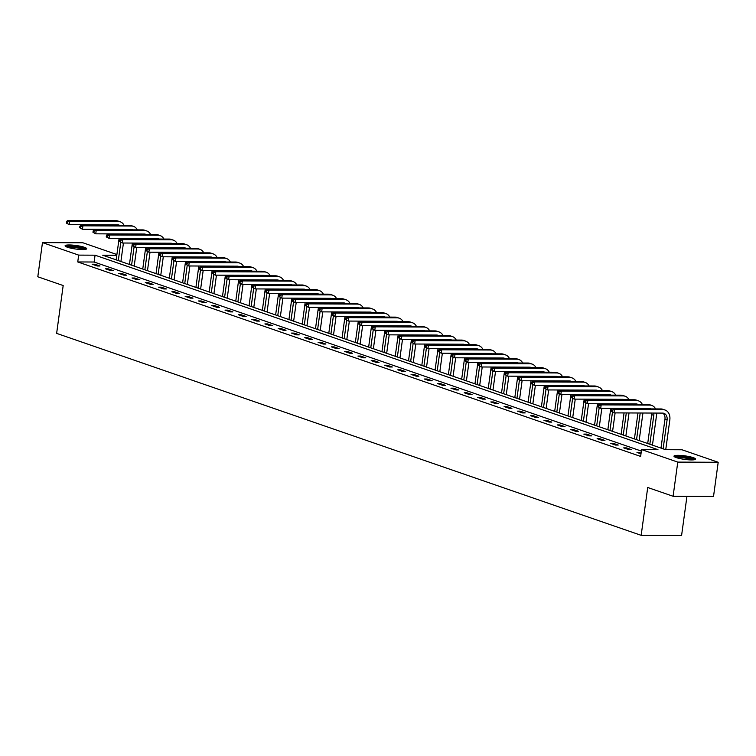 <?xml version="1.0" encoding="UTF-8"?>
<svg xmlns="http://www.w3.org/2000/svg" width="756" height="756" viewBox="0 0 756 756"><rect width="100%" height="100%" fill="white"/><g stroke="black" fill="none" stroke-linecap="round" stroke-linejoin="round"><path stroke-width="1.13" d="M676.261 457.597A10.905 1.767 -172.2 0 1 673.983 456.151A10.905 1.767 -172.2 0 1 681.383 455.481A10.905 1.767 -172.2 0 1 693.309 457.663A10.905 1.767 -172.2 0 1 695.586 459.109A10.905 1.767 -172.2 0 1 688.187 459.78A10.905 1.767 -172.2 0 1 676.261 457.597M67.369 247.221A10.905 1.767 -172.2 0 1 65.092 245.776A10.905 1.767 -172.2 0 1 72.5 245.105A10.905 1.767 -172.2 0 1 84.417 247.297A10.905 1.767 -172.2 0 1 86.694 248.733A10.905 1.767 -172.2 0 1 79.295 249.404A10.905 1.767 -172.2 0 1 67.369 247.221M686.949 496.333L681.581 535.503L641.164 535.333L56.634 333.377L63.183 285.541L37.8 276.772L42.478 242.61L82.905 242.78L116.897 254.526M116.793 255.282L102.721 255.216L665.611 449.697L681.997 449.773L718.2 462.275L677.773 462.105L641.57 449.593L657.966 449.669L95.067 255.188L78.681 255.112L42.478 242.61M677.773 462.105L673.095 496.267L713.522 496.446L718.2 462.275M641.371 451.086L94.131 262.02L77.745 261.945L640.634 456.426L641.57 449.593M92.137 264.222L97.25 265.989L99.981 265.999L94.869 264.231L92.137 264.222M105.434 268.815L110.537 270.572L113.277 270.591L108.165 268.824L105.434 268.815M118.72 273.398L123.833 275.165L126.564 275.184L121.451 273.417L118.72 273.398M132.007 277.991L137.119 279.758L139.851 279.767L134.738 278.01L132.007 277.991M145.294 282.583L150.406 284.35L153.137 284.36L148.025 282.593L145.294 282.583M158.58 287.176L163.693 288.943L166.424 288.953L161.311 287.185L158.58 287.176M171.877 291.769L176.98 293.536L179.72 293.545L174.608 291.778L171.877 291.769M185.163 296.361L190.276 298.129L193.007 298.138L187.894 296.371L185.163 296.361M198.45 300.954L203.562 302.712L206.293 302.731L201.181 300.964L198.45 300.954M211.737 305.537L216.849 307.305L219.58 307.314L214.468 305.556L211.737 305.537M225.023 310.13L230.136 311.897L232.867 311.907L227.754 310.14L225.023 310.13M238.32 314.723L243.423 316.49L246.163 316.499L241.051 314.732L238.32 314.723M251.606 319.315L256.719 321.083L259.45 321.092L254.337 319.325L251.606 319.315M264.893 323.908L270.005 325.675L272.736 325.685L267.624 323.918L264.893 323.908M278.18 328.501L283.292 330.259L286.023 330.277L280.911 328.51L278.18 328.501M291.466 333.084L296.579 334.851L299.31 334.87L294.197 333.103L291.466 333.084M304.762 337.677L309.865 339.444L312.606 339.453L307.494 337.696L304.762 337.677M318.049 342.27L323.162 344.037L325.893 344.046L320.78 342.279L318.049 342.27M331.336 346.862L336.448 348.629L339.179 348.639L334.067 346.872L331.336 346.862M344.623 351.455L349.735 353.222L352.466 353.232L347.354 351.464L344.623 351.455M357.909 356.048L363.022 357.815L365.753 357.824L360.64 356.057L357.909 356.048M371.205 360.64L376.308 362.398L379.049 362.417L373.936 360.65L371.205 360.64M384.492 365.224L389.605 366.991L392.336 367L387.223 365.243L384.492 365.224M397.779 369.816L402.891 371.583L405.622 371.593L400.51 369.826L397.779 369.816M411.066 374.409L416.178 376.176L418.909 376.186L413.797 374.418L411.066 374.409M424.352 379.002L429.465 380.769L432.196 380.778L427.083 379.011L424.352 379.002M437.648 383.594L442.751 385.362L445.492 385.371L440.379 383.604L437.648 383.594M450.935 388.187L456.048 389.945L458.779 389.964L453.666 388.197L450.935 388.187M464.222 392.77L469.334 394.537L472.065 394.556L466.953 392.789L464.222 392.77M477.508 397.363L482.621 399.13L485.352 399.14L480.24 397.382L477.508 397.363M490.795 401.956L495.908 403.723L498.639 403.732L493.526 401.965L490.795 401.956M504.091 406.548L509.194 408.316L511.935 408.325L506.822 406.558L504.091 406.548M517.378 411.141L522.49 412.908L525.222 412.918L520.109 411.151L517.378 411.141M530.665 415.734L535.777 417.501L538.508 417.51L533.396 415.743L530.665 415.734M543.951 420.327L549.064 422.084L551.795 422.103L546.683 420.336L543.951 420.327M557.238 424.91L562.351 426.677L565.082 426.686L559.969 424.929L557.238 424.91M570.534 429.502L575.637 431.27L578.378 431.279L573.265 429.512L570.534 429.502M583.821 434.095L588.933 435.862L591.664 435.872L586.552 434.105L583.821 434.095M597.108 438.688L602.22 440.455L604.951 440.464L599.839 438.697L597.108 438.688M610.394 443.281L615.507 445.048L618.238 445.057L613.125 443.29L610.394 443.281M623.681 447.873L628.794 449.631L631.525 449.65L626.412 447.883L623.681 447.873M641.116 452.957L636.977 452.457L640.993 453.846M673.095 496.267L647.712 487.497L641.164 535.333M77.745 261.945L78.681 255.112M94.131 262.02L95.067 255.188M94.755 265.12L94.869 264.231M108.042 269.712L108.165 268.824M121.329 274.305L121.451 273.417M134.615 278.898L134.738 278.01M147.902 283.491L148.025 282.593M161.198 288.074L161.311 287.185M174.485 292.666L174.608 291.778M187.771 297.259L187.894 296.371M201.058 301.852L201.181 300.964M214.345 306.445L214.468 305.556M227.641 311.037L227.754 310.14M240.928 315.621L241.051 314.732M254.214 320.213L254.337 319.325M267.501 324.806L267.624 323.918M280.788 329.399L280.911 328.51M294.084 333.991L294.197 333.103M307.371 338.584L307.494 337.696M320.657 343.177L320.78 342.279M333.944 347.76L334.067 346.872M347.231 352.353L347.354 351.464M360.527 356.945L360.64 356.057M373.814 361.538L373.936 360.65M387.1 366.131L387.223 365.243M400.387 370.724L400.51 369.826M413.674 375.307L413.797 374.418M426.97 379.899L427.083 379.011M440.257 384.492L440.379 383.604M453.543 389.085L453.666 388.197M466.83 393.678L466.953 392.789M480.117 398.27L480.24 397.382M493.413 402.863L493.526 401.965M506.7 407.446L506.822 406.558M519.986 412.039L520.109 411.151M533.273 416.632L533.396 415.743M546.56 421.224L546.683 420.336M559.856 425.817L559.969 424.929M573.142 430.41L573.265 429.512M586.429 434.993L586.552 434.105M599.716 439.586L599.839 438.697M613.003 444.178L613.125 443.29M626.299 448.771L626.412 447.883M639.585 453.364L639.708 452.475M123.436 243.016L120.903 261.5M116.159 259.866L119.098 238.461M118.295 260.603L120.771 242.478M118.427 225.25A6.993 5.339 109.1 0 0 117.955 224.863M119.486 225.25A6.993 5.339 109.1 0 0 119.07 225.08A6.993 5.339 109.1 0 0 117.719 224.853L69.165 224.645L66.386 223.105L67.246 223.398L67.426 222.028L66.575 221.735L66.386 223.105M66.575 221.735L67.501 220.497L116.065 220.705A10.48 8.014 -70.9 0 1 118.078 221.045L120.213 221.782A10.48 8.014 -70.9 0 1 124.041 225.269M67.501 220.497L69.628 221.234L118.191 221.442A10.48 8.014 -70.9 0 1 120.213 221.782M67.426 222.028L69.628 221.234L69.165 224.645L67.246 223.398M66.5 246.891A9.441 1.531 -172.2 0 1 67.076 246.617A9.441 1.531 -172.2 0 1 77.046 246.995A9.441 1.531 -172.2 0 1 85.041 249.423M86.042 249.225A10.83 1.758 7.8 0 0 76.28 246.645A10.83 1.758 7.8 0 0 65.791 246.352A10.83 1.758 7.8 0 0 65.592 246.418M83.623 249.537A8.741 1.417 7.8 0 0 75.846 247.628A8.741 1.417 7.8 0 0 67.842 247.373M675.392 457.257A9.441 1.531 -172.2 0 1 682.262 456.907A9.441 1.531 -172.2 0 1 692.014 458.75A9.441 1.531 -172.2 0 1 693.932 459.799M692.515 459.913A8.741 1.417 7.8 0 0 691.371 459.431A8.741 1.417 7.8 0 0 676.733 457.749M694.934 459.591A10.83 1.758 7.8 0 0 693.101 458.76A10.83 1.758 7.8 0 0 682.857 456.737A10.83 1.758 7.8 0 0 674.475 456.794M136.723 247.609L134.19 266.093M129.456 264.458L132.385 243.054M131.582 265.195L134.067 247.07M131.724 229.843A6.993 5.339 109.1 0 0 131.242 229.455M132.772 229.843A6.993 5.339 109.1 0 0 132.357 229.673A6.993 5.339 109.1 0 0 131.015 229.446L82.451 229.238L79.682 227.698L80.533 227.991L80.722 226.62L79.862 226.327L79.682 227.698M79.862 226.327L80.788 225.09L129.352 225.297A10.48 8.014 -70.9 0 1 131.374 225.638L133.5 226.375A10.48 8.014 -70.9 0 1 137.327 229.862M80.788 225.09L82.914 225.827L131.478 226.035A10.48 8.014 -70.9 0 1 133.5 226.375M80.722 226.62L82.914 225.827L82.451 229.238L80.533 227.991M150.009 252.202L147.477 270.686M142.742 269.051L145.672 247.647M144.869 269.779L147.354 251.663M145.01 234.436A6.993 5.339 109.1 0 0 144.528 234.048M146.059 234.436A6.993 5.339 109.1 0 0 145.643 234.266A6.993 5.339 109.1 0 0 144.301 234.039L95.738 233.831L92.969 232.281L93.82 232.583L94.009 231.213L93.158 230.92L92.969 232.281M93.158 230.92L94.075 229.682L142.638 229.89A10.48 8.014 -70.9 0 1 144.661 230.23L146.787 230.967A10.48 8.014 -70.9 0 1 150.614 234.454M94.075 229.682L96.201 230.41L144.765 230.627A10.48 8.014 -70.9 0 1 146.787 230.967M94.009 231.213L96.201 230.41L95.738 233.831L93.82 232.583M163.296 256.794L160.763 275.279M156.029 273.634L158.958 252.239M158.155 274.371L160.641 256.256M158.297 239.019A6.993 5.339 109.1 0 0 157.815 238.641M159.355 239.028A6.993 5.339 109.1 0 0 158.94 238.858A6.993 5.339 109.1 0 0 157.588 238.631L109.025 238.423L106.256 236.874L107.106 237.167L107.295 235.806L106.445 235.513L106.256 236.874M106.445 235.513L107.361 234.266L155.925 234.483A10.48 8.014 -70.9 0 1 157.947 234.823L160.074 235.551A10.48 8.014 -70.9 0 1 163.91 239.047M107.361 234.266L109.497 235.003L158.061 235.21A10.48 8.014 -70.9 0 1 160.074 235.551M107.295 235.806L109.497 235.003L109.025 238.423L107.106 237.167M176.592 261.387L174.06 279.871M169.316 278.227L172.245 256.832M171.442 278.964L173.927 260.848M171.584 243.612A6.993 5.339 109.1 0 0 171.111 243.234M172.642 243.621A6.993 5.339 109.1 0 0 172.226 243.451A6.993 5.339 109.1 0 0 170.875 243.224L122.311 243.016L119.542 241.466L120.393 241.759L120.582 240.399L119.731 240.106L119.542 241.466M119.731 240.106L120.658 238.858L169.212 239.066A10.48 8.014 -70.9 0 1 171.234 239.406L173.36 240.143A10.48 8.014 -70.9 0 1 177.197 243.64M120.658 238.858L122.784 239.595L171.347 239.803A10.48 8.014 -70.9 0 1 173.36 240.143M120.582 240.399L122.784 239.595L122.311 243.016L120.393 241.759M189.879 265.97L187.346 284.454M182.602 282.82L185.541 261.425M184.738 283.557L187.214 265.441M184.87 248.204A6.993 5.339 109.1 0 0 184.398 247.817M185.929 248.214A6.993 5.339 109.1 0 0 185.513 248.044A6.993 5.339 109.1 0 0 184.162 247.817L135.607 247.609L132.829 246.059L133.689 246.352L133.869 244.982L133.018 244.689L132.829 246.059M133.018 244.689L133.944 243.451L182.508 243.659A10.48 8.014 -70.9 0 1 184.521 243.999L186.656 244.736A10.48 8.014 -70.9 0 1 190.484 248.233M133.944 243.451L136.071 244.188L184.634 244.396A10.48 8.014 -70.9 0 1 186.656 244.736M133.869 244.982L136.071 244.188L135.607 247.609L133.689 246.352M203.166 270.563L200.633 289.047M195.899 287.412L198.828 266.017M198.025 288.149L200.51 270.024M198.166 252.797A6.993 5.339 109.1 0 0 197.685 252.41M199.215 252.797A6.993 5.339 109.1 0 0 198.8 252.627A6.993 5.339 109.1 0 0 197.458 252.4L148.894 252.192L146.125 250.652L146.976 250.945L147.165 249.575L146.305 249.282L146.125 250.652M146.305 249.282L147.231 248.044L195.795 248.251A10.48 8.014 -70.9 0 1 197.817 248.592L199.943 249.329A10.48 8.014 -70.9 0 1 203.77 252.825M147.231 248.044L149.357 248.781L197.921 248.989A10.48 8.014 -70.9 0 1 199.943 249.329M147.165 249.575L149.357 248.781L148.894 252.192L146.976 250.945M216.452 275.156L213.92 293.64M209.185 292.005L212.115 270.601M211.311 292.742L213.797 274.617M211.453 257.39A6.993 5.339 109.1 0 0 210.971 257.002M212.502 257.39A6.993 5.339 109.1 0 0 212.086 257.22A6.993 5.339 109.1 0 0 210.744 256.993L162.181 256.785L159.412 255.245L160.263 255.537L160.452 254.167L159.601 253.874L159.412 255.245M159.601 253.874L160.518 252.636L209.081 252.844A10.48 8.014 -70.9 0 1 211.104 253.184L213.23 253.921A10.48 8.014 -70.9 0 1 217.057 257.409M160.518 252.636L162.644 253.373L211.207 253.581A10.48 8.014 -70.9 0 1 213.23 253.921M160.452 254.167L162.644 253.373L162.181 256.785L160.263 255.537M229.739 279.748L227.206 298.233M222.472 296.598L225.401 275.193M224.598 297.325L227.083 279.21M224.74 261.982A6.993 5.339 109.1 0 0 224.258 261.595M225.798 261.982A6.993 5.339 109.1 0 0 225.382 261.812A6.993 5.339 109.1 0 0 224.031 261.585L175.468 261.378L172.699 259.828L173.549 260.13L173.738 258.76L172.888 258.467L172.699 259.828M172.888 258.467L173.804 257.229L222.368 257.437A10.48 8.014 -70.9 0 1 224.39 257.777L226.516 258.514A10.48 8.014 -70.9 0 1 230.353 262.001M173.804 257.229L175.94 257.966L224.504 258.174A10.48 8.014 -70.9 0 1 226.516 258.514M173.738 258.76L175.94 257.966L175.468 261.378L173.549 260.13M243.035 284.341L240.502 302.825M235.759 301.181L238.688 279.786M237.885 301.918L240.37 283.802M238.027 266.575A6.993 5.339 109.1 0 0 237.554 266.188M239.085 266.575A6.993 5.339 109.1 0 0 238.669 266.405A6.993 5.339 109.1 0 0 237.318 266.178L188.754 265.97L185.985 264.42L186.836 264.713L187.025 263.353L186.174 263.06L185.985 264.42M186.174 263.06L187.101 261.822L235.655 262.03A10.48 8.014 -70.9 0 1 237.677 262.37L239.803 263.097A10.48 8.014 -70.9 0 1 243.64 266.594M187.101 261.822L189.227 262.549L237.79 262.757A10.48 8.014 -70.9 0 1 239.803 263.097M187.025 263.353L189.227 262.549L188.754 265.97L186.836 264.713M256.322 288.934L253.789 307.418M249.045 305.774L251.984 284.379M251.181 306.511L253.657 288.395M251.313 271.158A6.993 5.339 109.1 0 0 250.841 270.78M252.372 271.168A6.993 5.339 109.1 0 0 251.956 270.998A6.993 5.339 109.1 0 0 250.605 270.771L202.05 270.563L199.272 269.013L200.132 269.306L200.312 267.945L199.461 267.652L199.272 269.013M199.461 267.652L200.387 266.405L248.951 266.613A10.48 8.014 -70.9 0 1 250.964 266.953L253.099 267.69A10.48 8.014 -70.9 0 1 256.927 271.187M200.387 266.405L202.513 267.142L251.077 267.35A10.48 8.014 -70.9 0 1 253.099 267.69M200.312 267.945L202.513 267.142L202.05 270.563L200.132 269.306M269.608 293.526L267.076 312.001M262.341 310.366L265.271 288.972M264.468 311.103L266.953 292.988M264.609 275.751A6.993 5.339 109.1 0 0 264.127 275.364M265.658 275.76A6.993 5.339 109.1 0 0 265.243 275.59A6.993 5.339 109.1 0 0 263.901 275.364L215.337 275.156L212.568 273.606L213.419 273.899L213.608 272.538L212.748 272.236L212.568 273.606M212.748 272.236L213.674 270.998L262.238 271.206A10.48 8.014 -70.9 0 1 264.26 271.546L266.386 272.283A10.48 8.014 -70.9 0 1 270.213 275.779M213.674 270.998L215.8 271.735L264.364 271.943A10.48 8.014 -70.9 0 1 266.386 272.283M213.608 272.538L215.8 271.735L215.337 275.156L213.419 273.899M282.895 298.11L280.363 316.594M275.628 314.959L278.558 293.564M277.754 315.696L280.24 297.58M277.896 280.344A6.993 5.339 109.1 0 0 277.414 279.956M278.945 280.353A6.993 5.339 109.1 0 0 278.529 280.183A6.993 5.339 109.1 0 0 277.187 279.956L228.624 279.739L225.855 278.199L226.706 278.491L226.894 277.121L226.044 276.828L225.855 278.199M226.044 276.828L226.961 275.59L275.524 275.798A10.48 8.014 -70.9 0 1 277.546 276.138L279.673 276.876A10.48 8.014 -70.9 0 1 283.5 280.372M226.961 275.59L229.087 276.327L277.65 276.535A10.48 8.014 -70.9 0 1 279.673 276.876M226.894 277.121L229.087 276.327L228.624 279.739L226.706 278.491M296.182 302.702L293.649 321.187M288.915 319.552L291.844 298.147M291.041 320.289L293.526 302.164M291.183 284.936A6.993 5.339 109.1 0 0 290.701 284.549M292.241 284.936A6.993 5.339 109.1 0 0 291.825 284.766A6.993 5.339 109.1 0 0 290.474 284.54L241.911 284.332L239.142 282.791L239.992 283.084L240.181 281.714L239.331 281.421L239.142 282.791M239.331 281.421L240.247 280.183L288.811 280.391A10.48 8.014 -70.9 0 1 290.833 280.731L292.959 281.468A10.48 8.014 -70.9 0 1 296.796 284.955M240.247 280.183L242.383 280.92L290.947 281.128A10.48 8.014 -70.9 0 1 292.959 281.468M240.181 281.714L242.383 280.92L241.911 284.332L239.992 283.084M309.478 307.295L306.945 325.779M302.202 324.144L305.131 302.74M304.328 324.882L306.813 306.756M304.47 289.529A6.993 5.339 109.1 0 0 303.997 289.142M305.528 289.529A6.993 5.339 109.1 0 0 305.112 289.359A6.993 5.339 109.1 0 0 303.761 289.132L255.197 288.924L252.428 287.384L253.279 287.677L253.468 286.307L252.617 286.014L252.428 287.384M252.617 286.014L253.543 284.776L302.098 284.984A10.48 8.014 -70.9 0 1 304.12 285.324L306.246 286.061A10.48 8.014 -70.9 0 1 310.083 289.548M253.543 284.776L255.67 285.513L304.233 285.721A10.48 8.014 -70.9 0 1 306.246 286.061M253.468 286.307L255.67 285.513L255.197 288.924L253.279 287.677M322.765 311.888L320.232 330.372M315.488 328.737L318.427 307.333M317.624 329.465L320.1 311.349M317.756 294.122A6.993 5.339 109.1 0 0 317.284 293.734M318.815 294.122A6.993 5.339 109.1 0 0 318.399 293.952A6.993 5.339 109.1 0 0 317.047 293.725L268.493 293.517L265.715 291.967L266.575 292.27L266.755 290.899L265.904 290.606L265.715 291.967M265.904 290.606L266.83 289.368L315.394 289.576A10.48 8.014 -70.9 0 1 317.407 289.917L319.542 290.654A10.48 8.014 -70.9 0 1 323.37 294.141M266.83 289.368L268.956 290.096L317.52 290.313A10.48 8.014 -70.9 0 1 319.542 290.654M266.755 290.899L268.956 290.096L268.493 293.517L266.575 292.27M336.051 316.48L333.519 334.965M328.784 333.32L331.714 311.926M330.911 334.058L333.396 315.942M331.052 298.705A6.993 5.339 109.1 0 0 330.57 298.327M332.101 298.714A6.993 5.339 109.1 0 0 331.686 298.544A6.993 5.339 109.1 0 0 330.344 298.318L281.78 298.11L279.011 296.56L279.862 296.853L280.051 295.492L279.191 295.199L279.011 296.56M279.191 295.199L280.117 293.952L328.68 294.169A10.48 8.014 -70.9 0 1 330.703 294.5L332.829 295.237A10.48 8.014 -70.9 0 1 336.656 298.733M280.117 293.952L282.243 294.689L330.807 294.897A10.48 8.014 -70.9 0 1 332.829 295.237M280.051 295.492L282.243 294.689L281.78 298.11L279.862 296.853M349.338 321.073L346.806 339.548M342.071 337.913L345.001 316.518M344.197 338.65L346.683 320.535M344.339 303.298A6.993 5.339 109.1 0 0 343.857 302.92M345.388 303.307A6.993 5.339 109.1 0 0 344.972 303.137A6.993 5.339 109.1 0 0 343.63 302.91L295.067 302.702L292.298 301.153L293.148 301.446L293.337 300.085L292.487 299.782L292.298 301.153M292.487 299.782L293.404 298.544L341.967 298.752A10.48 8.014 -70.9 0 1 343.989 299.092L346.116 299.83A10.48 8.014 -70.9 0 1 349.943 303.326M293.404 298.544L295.53 299.281L344.093 299.489A10.48 8.014 -70.9 0 1 346.116 299.83M293.337 300.085L295.53 299.281L295.067 302.702L293.148 301.446M362.625 325.656L360.092 344.141M355.358 342.506L358.287 321.111M357.484 343.243L359.969 325.127M357.626 307.89A6.993 5.339 109.1 0 0 357.144 307.503M358.684 307.9A6.993 5.339 109.1 0 0 358.268 307.73A6.993 5.339 109.1 0 0 356.917 307.503L308.353 307.295L305.585 305.745L306.435 306.038L306.624 304.668L305.774 304.375L305.585 305.745M305.774 304.375L306.69 303.137L355.254 303.345A10.48 8.014 -70.9 0 1 357.276 303.685L359.402 304.422A10.48 8.014 -70.9 0 1 363.239 307.919M306.69 303.137L308.826 303.874L357.39 304.082A10.48 8.014 -70.9 0 1 359.402 304.422M306.624 304.668L308.826 303.874L308.353 307.295L306.435 306.038M375.921 330.249L373.388 348.733M368.644 347.099L371.574 325.704M370.771 347.836L373.256 329.71M370.912 312.483A6.993 5.339 109.1 0 0 370.44 312.096M371.971 312.483A6.993 5.339 109.1 0 0 371.555 312.313A6.993 5.339 109.1 0 0 370.204 312.086L321.64 311.878L318.871 310.338L319.722 310.631L319.911 309.261L319.06 308.968L318.871 310.338M319.06 308.968L319.986 307.73L368.541 307.938A10.48 8.014 -70.9 0 1 370.563 308.278L372.689 309.015A10.48 8.014 -70.9 0 1 376.526 312.511M319.986 307.73L322.113 308.467L370.676 308.675A10.48 8.014 -70.9 0 1 372.689 309.015M319.911 309.261L322.113 308.467L321.64 311.878L319.722 310.631M389.208 334.842L386.675 353.326M381.931 351.691L384.87 330.287M384.067 352.428L386.543 334.303M384.199 317.076A6.993 5.339 109.1 0 0 383.727 316.688M385.258 317.076A6.993 5.339 109.1 0 0 384.842 316.906A6.993 5.339 109.1 0 0 383.49 316.679L334.936 316.471L332.158 314.931L333.018 315.224L333.198 313.853L332.347 313.56L332.158 314.931M332.347 313.56L333.273 312.322L381.837 312.53A10.48 8.014 -70.9 0 1 383.85 312.871L385.985 313.608A10.48 8.014 -70.9 0 1 389.812 317.095M333.273 312.322L335.399 313.06L383.963 313.267A10.48 8.014 -70.9 0 1 385.985 313.608M333.198 313.853L335.399 313.06L334.936 316.471L333.018 315.224M402.494 339.435L399.962 357.919M395.227 356.284L398.157 334.88M397.354 357.012L399.839 338.896M397.495 321.669A6.993 5.339 109.1 0 0 397.013 321.281M398.544 321.669A6.993 5.339 109.1 0 0 398.128 321.498A6.993 5.339 109.1 0 0 396.787 321.272L348.223 321.064L345.454 319.514L346.305 319.816L346.494 318.446L345.634 318.153L345.454 319.514M345.634 318.153L346.56 316.915L395.123 317.123A10.48 8.014 -70.9 0 1 397.146 317.463L399.272 318.2A10.48 8.014 -70.9 0 1 403.099 321.687M346.56 316.915L348.686 317.652L397.25 317.86A10.48 8.014 -70.9 0 1 399.272 318.2M346.494 318.446L348.686 317.652L348.223 321.064L346.305 319.816M415.781 344.027L413.248 362.511M408.514 360.867L411.444 339.472M410.64 361.604L413.126 343.489M410.782 326.252A6.993 5.339 109.1 0 0 410.3 325.874M411.831 326.261A6.993 5.339 109.1 0 0 411.415 326.091A6.993 5.339 109.1 0 0 410.073 325.864L361.51 325.656L358.741 324.107L359.591 324.4L359.78 323.039L358.93 322.746L358.741 324.107M358.93 322.746L359.847 321.508L408.41 321.716A10.48 8.014 -70.9 0 1 410.432 322.056L412.559 322.784A10.48 8.014 -70.9 0 1 416.386 326.28M359.847 321.508L361.973 322.236L410.536 322.443A10.48 8.014 -70.9 0 1 412.559 322.784M359.78 323.039L361.973 322.236L361.51 325.656L359.591 324.4M429.068 348.62L426.535 367.104M421.801 365.46L424.73 344.065M423.927 366.197L426.412 348.081M424.069 330.844A6.993 5.339 109.1 0 0 423.587 330.466M425.127 330.854A6.993 5.339 109.1 0 0 424.711 330.684A6.993 5.339 109.1 0 0 423.36 330.457L374.796 330.249L372.028 328.699L372.878 328.992L373.067 327.631L372.217 327.339L372.028 328.699M372.217 327.339L373.133 326.091L421.697 326.299A10.48 8.014 -70.9 0 1 423.719 326.639L425.845 327.376A10.48 8.014 -70.9 0 1 429.682 330.873M373.133 326.091L375.269 326.828L423.832 327.036A10.48 8.014 -70.9 0 1 425.845 327.376M373.067 327.631L375.269 326.828L374.796 330.249L372.878 328.992M442.364 353.213L439.831 371.687M435.087 370.053L438.017 348.658M437.214 370.79L439.699 352.674M437.355 335.437A6.993 5.339 109.1 0 0 436.883 335.05M438.414 335.447A6.993 5.339 109.1 0 0 437.998 335.277A6.993 5.339 109.1 0 0 436.647 335.05L388.083 334.842L385.314 333.292L386.165 333.585L386.354 332.224L385.503 331.922L385.314 333.292M385.503 331.922L386.429 330.684L434.983 330.892A10.48 8.014 -70.9 0 1 437.006 331.232L439.132 331.969A10.48 8.014 -70.9 0 1 442.969 335.466M386.429 330.684L388.556 331.421L437.119 331.629A10.48 8.014 -70.9 0 1 439.132 331.969M386.354 332.224L388.556 331.421L388.083 334.842L386.165 333.585M455.651 357.796L453.118 376.28M448.374 374.645L451.313 353.25M450.51 375.382L452.986 357.267M450.642 340.03A6.993 5.339 109.1 0 0 450.17 339.642M451.701 340.039A6.993 5.339 109.1 0 0 451.285 339.869A6.993 5.339 109.1 0 0 449.933 339.642L401.379 339.425L398.601 337.885L399.461 338.178L399.64 336.807L398.79 336.514L398.601 337.885M398.79 336.514L399.716 335.277L448.28 335.484A10.48 8.014 -70.9 0 1 450.292 335.825L452.428 336.562A10.48 8.014 -70.9 0 1 456.255 340.058M399.716 335.277L401.842 336.014L450.406 336.222A10.48 8.014 -70.9 0 1 452.428 336.562M399.64 336.807L401.842 336.014L401.379 339.425L399.461 338.178M468.937 362.389L466.405 380.873M461.67 379.238L464.6 357.834M463.797 379.975L466.282 361.85M463.938 344.623A6.993 5.339 109.1 0 0 463.456 344.235M464.987 344.623A6.993 5.339 109.1 0 0 464.571 344.452A6.993 5.339 109.1 0 0 463.23 344.226L414.666 344.018L411.897 342.477L412.748 342.77L412.937 341.4L412.077 341.107L411.897 342.477M412.077 341.107L413.003 339.869L461.566 340.077A10.48 8.014 -70.9 0 1 463.589 340.417L465.715 341.154A10.48 8.014 -70.9 0 1 469.542 344.641M413.003 339.869L415.129 340.606L463.693 340.814A10.48 8.014 -70.9 0 1 465.715 341.154M412.937 341.4L415.129 340.606L414.666 344.018L412.748 342.77M482.224 366.981L479.691 385.465M474.957 383.831L477.886 362.426M477.083 384.568L479.569 366.443M477.225 349.215A6.993 5.339 109.1 0 0 476.743 348.828M478.274 349.215A6.993 5.339 109.1 0 0 477.858 349.045A6.993 5.339 109.1 0 0 476.516 348.818L427.953 348.61L425.184 347.07L426.034 347.363L426.223 345.993L425.373 345.7L425.184 347.07M425.373 345.7L426.289 344.462L474.853 344.67A10.48 8.014 -70.9 0 1 476.875 345.01L479.002 345.747A10.48 8.014 -70.9 0 1 482.829 349.234M426.289 344.462L428.416 345.199L476.979 345.407A10.48 8.014 -70.9 0 1 479.002 345.747M426.223 345.993L428.416 345.199L427.953 348.61L426.034 347.363M495.511 371.574L492.978 390.058M488.244 388.423L491.173 367.019M490.37 389.151L492.855 371.035M490.512 353.808A6.993 5.339 109.1 0 0 490.03 353.421M491.57 353.808A6.993 5.339 109.1 0 0 491.154 353.638A6.993 5.339 109.1 0 0 489.803 353.411L441.239 353.203L438.471 351.653L439.321 351.956L439.51 350.586L438.66 350.293L438.471 351.653M438.66 350.293L439.576 349.055L488.14 349.263A10.48 8.014 -70.9 0 1 490.162 349.603L492.288 350.34A10.48 8.014 -70.9 0 1 496.125 353.827M439.576 349.055L441.712 349.782L490.275 350A10.48 8.014 -70.9 0 1 492.288 350.34M439.51 350.586L441.712 349.782L441.239 353.203L439.321 351.956M508.807 376.167L506.274 394.651M501.53 393.007L504.46 371.612M503.657 393.744L506.142 375.628M503.798 358.391A6.993 5.339 109.1 0 0 503.326 358.013M504.857 358.401A6.993 5.339 109.1 0 0 504.441 358.231A6.993 5.339 109.1 0 0 503.09 358.004L454.526 357.796L451.757 356.246L452.608 356.539L452.797 355.178L451.946 354.885L451.757 356.246M451.946 354.885L452.872 353.638L501.426 353.855A10.48 8.014 -70.9 0 1 503.449 354.186L505.575 354.923A10.48 8.014 -70.9 0 1 509.412 358.42M452.872 353.638L454.999 354.375L503.562 354.583A10.48 8.014 -70.9 0 1 505.575 354.923M452.797 355.178L454.999 354.375L454.526 357.796L452.608 356.539M522.094 380.759L519.561 399.234M514.817 397.599L517.756 376.204M516.953 398.336L519.429 380.221M517.085 362.984A6.993 5.339 109.1 0 0 516.613 362.606M518.143 362.993A6.993 5.339 109.1 0 0 517.728 362.823A6.993 5.339 109.1 0 0 516.376 362.596L467.822 362.389L465.044 360.839L465.904 361.132L466.083 359.771L465.233 359.469L465.044 360.839M465.233 359.469L466.159 358.231L514.723 358.438A10.48 8.014 -70.9 0 1 516.735 358.779L518.871 359.516A10.48 8.014 -70.9 0 1 522.698 363.012M466.159 358.231L468.285 358.968L516.849 359.176A10.48 8.014 -70.9 0 1 518.871 359.516M466.083 359.771L468.285 358.968L467.822 362.389L465.904 361.132M535.38 385.343L532.848 403.827M528.113 402.192L531.043 380.797M530.24 402.929L532.725 384.813M530.381 367.577A6.993 5.339 109.1 0 0 529.899 367.189M531.43 367.586A6.993 5.339 109.1 0 0 531.014 367.416A6.993 5.339 109.1 0 0 529.673 367.189L481.109 366.981L478.34 365.431L479.191 365.724L479.38 364.354L478.52 364.061L478.34 365.431M478.52 364.061L479.446 362.823L528.009 363.031A10.48 8.014 -70.9 0 1 530.032 363.371L532.158 364.108A10.48 8.014 -70.9 0 1 535.985 367.605M479.446 362.823L481.572 363.56L530.136 363.768A10.48 8.014 -70.9 0 1 532.158 364.108M479.38 364.354L481.572 363.56L481.109 366.981L479.191 365.724M548.667 389.935L546.134 408.42M541.4 406.785L544.329 385.39M543.526 407.522L546.012 389.397M543.668 372.169A6.993 5.339 109.1 0 0 543.186 371.782M544.717 372.169A6.993 5.339 109.1 0 0 544.301 371.999A6.993 5.339 109.1 0 0 542.959 371.772L494.396 371.565L491.627 370.024L492.477 370.317L492.666 368.947L491.816 368.654L491.627 370.024M491.816 368.654L492.732 367.416L541.296 367.624A10.48 8.014 -70.9 0 1 543.318 367.964L545.445 368.701A10.48 8.014 -70.9 0 1 549.272 372.198M492.732 367.416L494.868 368.153L543.422 368.361A10.48 8.014 -70.9 0 1 545.445 368.701M492.666 368.947L494.868 368.153L494.396 371.565L492.477 370.317M561.954 394.528L559.421 413.012M554.687 411.377L557.616 389.973M556.813 412.115L559.298 393.989M556.955 376.762A6.993 5.339 109.1 0 0 556.473 376.375M558.013 376.762A6.993 5.339 109.1 0 0 557.597 376.592A6.993 5.339 109.1 0 0 556.246 376.365L507.682 376.157L504.913 374.617L505.764 374.91L505.953 373.54L505.102 373.247L504.913 374.617M505.102 373.247L506.019 372.009L554.583 372.217A10.48 8.014 -70.9 0 1 556.605 372.557L558.731 373.294A10.48 8.014 -70.9 0 1 562.568 376.781M506.019 372.009L508.155 372.746L556.718 372.954A10.48 8.014 -70.9 0 1 558.731 373.294M505.953 373.54L508.155 372.746L507.682 376.157L505.764 374.91M575.25 399.121L572.717 417.605M567.973 415.97L570.903 394.566M570.109 416.698L572.585 398.582M570.241 381.355A6.993 5.339 109.1 0 0 569.769 380.967M571.3 381.355A6.993 5.339 109.1 0 0 570.884 381.185A6.993 5.339 109.1 0 0 569.533 380.958L520.969 380.75L518.2 379.2L519.051 379.503L519.24 378.132L518.389 377.839L518.2 379.2M518.389 377.839L519.315 376.601L567.869 376.809A10.48 8.014 -70.9 0 1 569.892 377.149L572.018 377.887A10.48 8.014 -70.9 0 1 575.855 381.374M519.315 376.601L521.442 377.339L570.005 377.546A10.48 8.014 -70.9 0 1 572.018 377.887M519.24 378.132L521.442 377.339L520.969 380.75L519.051 379.503M588.537 403.713L586.004 422.198M581.26 420.553L584.199 399.159M583.396 421.29L585.872 403.175M583.528 385.938A6.993 5.339 109.1 0 0 583.056 385.56M584.586 385.947A6.993 5.339 109.1 0 0 584.171 385.777A6.993 5.339 109.1 0 0 582.819 385.551L534.265 385.343L531.487 383.793L532.347 384.086L532.526 382.725L531.676 382.432L531.487 383.793M531.676 382.432L532.602 381.194L581.166 381.402A10.48 8.014 -70.9 0 1 583.178 381.742L585.314 382.47A10.48 8.014 -70.9 0 1 589.141 385.966M532.602 381.194L534.728 381.922L583.292 382.13A10.48 8.014 -70.9 0 1 585.314 382.47M532.526 382.725L534.728 381.922L534.265 385.343L532.347 384.086M601.823 408.306L599.291 426.79M594.556 425.146L597.486 403.751M596.682 425.883L599.168 407.767M596.824 390.531A6.993 5.339 109.1 0 0 596.342 390.153M597.873 390.54A6.993 5.339 109.1 0 0 597.457 390.37A6.993 5.339 109.1 0 0 596.115 390.143L547.552 389.935L544.783 388.386L545.634 388.678L545.823 387.318L544.963 387.025L544.783 388.386M544.963 387.025L545.889 385.777L594.452 385.985A10.48 8.014 -70.9 0 1 596.475 386.325L598.601 387.063A10.48 8.014 -70.9 0 1 602.428 390.559M545.889 385.777L548.015 386.514L596.578 386.722A10.48 8.014 -70.9 0 1 598.601 387.063M545.823 387.318L548.015 386.514L547.552 389.935L545.634 388.678M615.11 412.899L612.577 431.374M607.843 429.739L610.772 408.344M609.969 430.476L612.454 412.36M610.111 395.123A6.993 5.339 109.1 0 0 609.629 394.736M611.16 395.133A6.993 5.339 109.1 0 0 610.744 394.963A6.993 5.339 109.1 0 0 609.402 394.736L560.839 394.528L558.07 392.978L558.92 393.271L559.109 391.91L558.259 391.608L558.07 392.978M558.259 391.608L559.175 390.37L607.739 390.578A10.48 8.014 -70.9 0 1 609.761 390.918L611.887 391.655A10.48 8.014 -70.9 0 1 615.715 395.152M559.175 390.37L561.311 391.107L609.865 391.315A10.48 8.014 -70.9 0 1 611.887 391.655M559.109 391.91L561.311 391.107L560.839 394.528L558.92 393.271M629.02 412.956L625.864 435.966M621.13 434.331L624.059 412.937M623.256 435.069L626.289 412.946M623.398 399.716A6.993 5.339 109.1 0 0 622.916 399.329M624.456 399.726A6.993 5.339 109.1 0 0 624.04 399.555A6.993 5.339 109.1 0 0 622.689 399.329L574.125 399.111L571.356 397.571L572.207 397.864L572.396 396.494L571.545 396.201L571.356 397.571M571.545 396.201L572.462 394.963L621.026 395.171A10.48 8.014 -70.9 0 1 623.048 395.511L625.174 396.248A10.48 8.014 -70.9 0 1 629.011 399.744M572.462 394.963L574.598 395.7L623.161 395.908A10.48 8.014 -70.9 0 1 625.174 396.248M572.396 396.494L574.598 395.7L574.125 399.111L572.207 397.864M642.931 413.012L639.16 440.559M634.416 438.924L637.97 412.993M636.552 439.661L640.2 413.003M636.684 404.309A6.993 5.339 109.1 0 0 636.212 403.921M637.743 404.309A6.993 5.339 109.1 0 0 637.327 404.139A6.993 5.339 109.1 0 0 635.976 403.912L587.412 403.704L584.643 402.164L585.494 402.457L585.683 401.086L584.832 400.793L584.643 402.164M584.832 400.793L585.758 399.555L634.312 399.763A10.48 8.014 -70.9 0 1 636.335 400.104L638.461 400.841A10.48 8.014 -70.9 0 1 642.298 404.328M585.758 399.555L587.885 400.293L636.448 400.5A10.48 8.014 -70.9 0 1 638.461 400.841M585.683 401.086L587.885 400.293L587.412 403.704L585.494 402.457M656.633 413.069A10.48 8.014 -70.9 0 1 656.52 415.375L652.447 445.152M647.703 443.517L651.663 414.628A6.993 5.339 109.1 0 0 651.729 413.05M649.839 444.254L653.789 415.365A6.993 5.339 109.1 0 0 653.789 413.06M649.971 408.901A6.993 5.339 109.1 0 0 649.498 408.514M651.029 408.901A6.993 5.339 109.1 0 0 650.614 408.731A6.993 5.339 109.1 0 0 649.262 408.505L600.708 408.297L597.93 406.756L598.79 407.049L598.969 405.679L598.119 405.386L597.93 406.756M598.119 405.386L599.045 404.148L647.608 404.356A10.48 8.014 -70.9 0 1 649.621 404.696L651.757 405.433A10.48 8.014 -70.9 0 1 655.584 408.92M599.045 404.148L601.171 404.885L649.735 405.093A10.48 8.014 -70.9 0 1 651.757 405.433M598.969 405.679L601.171 404.885L600.708 408.297L598.79 407.049M611.406 409.979L611.226 411.34L612.077 411.642L612.265 410.272L611.406 409.979L612.332 408.741L614.458 409.469L663.021 409.686A10.48 8.014 -70.9 0 1 665.044 410.017A10.48 8.014 -70.9 0 1 669.816 419.967L665.743 449.697M660.999 448.11L664.949 419.221A6.993 5.339 109.1 0 0 662.785 413.107M663.125 448.837L667.085 419.958A6.993 5.339 109.1 0 0 663.9 413.324A6.993 5.339 109.1 0 0 662.558 413.097L613.995 412.889L611.226 411.34M612.332 408.741L660.895 408.949A10.48 8.014 -70.9 0 1 662.918 409.289L665.044 410.017M612.265 410.272L614.458 409.469L613.995 412.889L612.077 411.642M116.065 220.705L118.191 221.442M129.352 225.297L131.478 226.035M142.638 229.89L144.765 230.627M155.925 234.483L158.061 235.21M169.212 239.066L171.347 239.803M182.508 243.659L184.634 244.396M195.795 248.251L197.921 248.989M209.081 252.844L211.207 253.581M222.368 257.437L224.504 258.174M235.655 262.03L237.79 262.757M248.951 266.613L251.077 267.35M262.238 271.206L264.364 271.943M275.524 275.798L277.65 276.535M288.811 280.391L290.947 281.128M302.098 284.984L304.233 285.721M315.394 289.576L317.52 290.313M328.68 294.169L330.807 294.897M341.967 298.752L344.093 299.489M355.254 303.345L357.39 304.082M368.541 307.938L370.676 308.675M381.837 312.53L383.963 313.267M395.123 317.123L397.25 317.86M408.41 321.716L410.536 322.443M421.697 326.299L423.832 327.036M434.983 330.892L437.119 331.629M448.28 335.484L450.406 336.222M461.566 340.077L463.693 340.814M474.853 344.67L476.979 345.407M488.14 349.263L490.275 350M501.426 353.855L503.562 354.583M514.723 358.438L516.849 359.176M528.009 363.031L530.136 363.768M541.296 367.624L543.422 368.361M554.583 372.217L556.718 372.954M567.869 376.809L570.005 377.546M581.166 381.402L583.292 382.13M594.452 385.985L596.578 386.722M607.739 390.578L609.865 391.315M621.026 395.171L623.161 395.908M634.312 399.763L636.448 400.5M651.663 414.628L653.789 415.365M647.608 404.356L649.735 405.093M664.949 419.221L667.085 419.958M660.895 408.949L663.021 409.686"/></g></svg>
